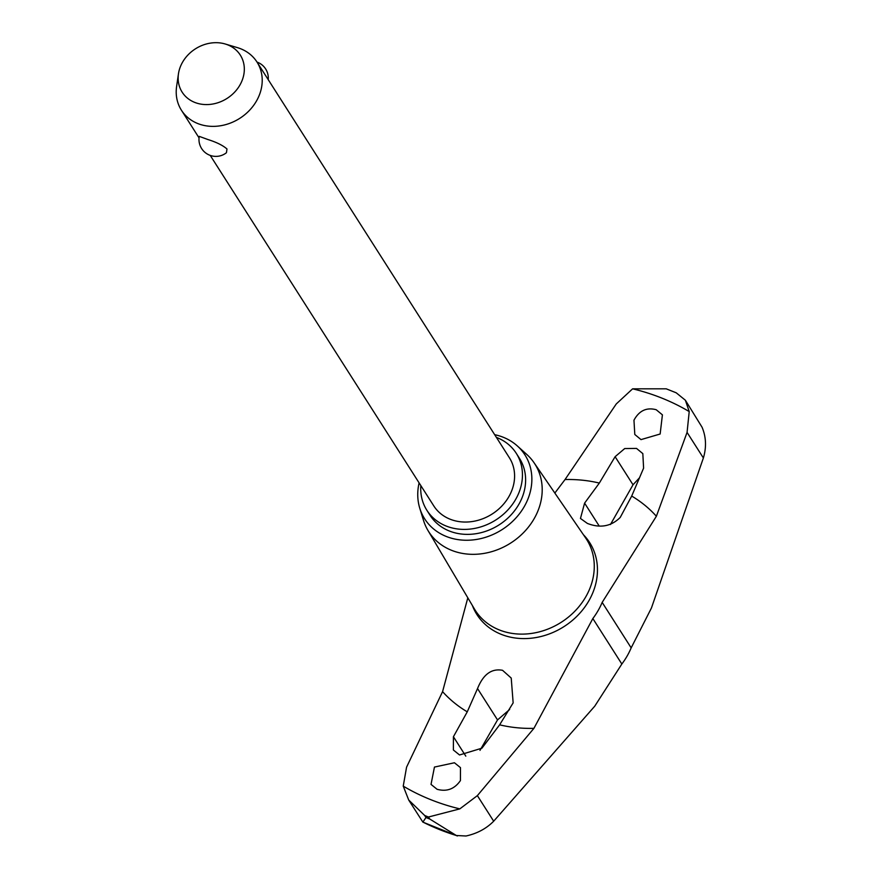 <?xml version="1.0" encoding="UTF-8"?>
<svg xmlns="http://www.w3.org/2000/svg" width="880" height="880" viewBox="0 0 880 880"><rect width="100%" height="100%" fill="white"/><g stroke="black" fill="none" stroke-linecap="round" stroke-linejoin="round"><path stroke-width="1.32" d="M494.67 434.687A59.455 50.699 147.5 0 1 503.415 437.327A59.455 50.699 147.5 0 1 517.352 445.962L526.834 454.498A62.953 53.669 147.5 0 1 534.017 462.693L585.695 538.043A66 56.276 147.5 0 1 575.751 610.28A66 56.276 147.5 0 1 499.18 629.882A66 56.276 147.5 0 1 474.441 609.004L427.911 530.376A62.953 53.669 147.5 0 1 423.511 520.399L419.76 508.2A59.455 50.699 147.5 0 1 419.111 482.889M459.833 808.874L428.472 817.014L429.759 819.027L456.324 835.505L466.026 836C477.125 833.558 486.343 828.63 493.68 821.205L594.748 706.178L621.841 664.026A71.698 61.127 -32.5 0 0 627.055 656.161A71.698 61.127 -32.5 0 0 631.169 647.867L651.431 608.003L703.384 457.974C706.585 447.15 706.134 436.887 702.053 427.207L685.377 400.235L689.216 411.576L687.071 432.399L656.381 516.252L602.173 602.393A71.698 61.127 147.5 0 1 598.048 610.687A71.698 61.127 147.5 0 1 592.845 618.552L533.918 728.354L477.367 795.63L459.833 808.874A240.79 205.293 147.5 0 1 430.375 799.513A240.79 205.293 147.5 0 1 403.238 786.126L406.571 767.173L442.574 691.647L467.819 597.806M428.472 817.014A255.09 217.481 147.5 0 1 426.58 816.266A255.09 217.481 147.5 0 1 424.688 815.496L408.716 800.041L403.238 786.126M429.759 819.027A255.09 217.481 147.5 0 1 427.867 818.279A255.09 217.481 147.5 0 1 425.975 817.509L424.688 815.496M460.438 780.56C454.564 789.041 446.776 791.956 437.074 789.283L431.024 784.399L434.456 767.063L454.432 762.762L460.471 767.635L460.438 780.56M481.921 748.187L459.536 754.974L453.387 750.002L453.42 736.736L467.258 711.832L477.532 688.567C483.252 674.333 491.601 668.25 502.546 670.307L511.225 678.062L513.15 702.889L499.62 724.834L481.921 748.187M656.205 409.728L662.409 414.843L660.143 434.016L641.003 439.615L634.799 434.478L633.963 420.211C639.155 410.652 646.569 407.154 656.205 409.728M554.84 493.064L565.037 479.545L616.275 403.942L632.61 388.828A240.79 205.293 147.5 0 1 662.079 398.189A240.79 205.293 147.5 0 1 689.216 411.576M643.599 468.149L631.697 496.067L620.224 517.44C611.149 526.438 600.193 528.429 587.356 523.413L580.459 518.452L584.595 503.129L599.335 483.065L615.109 456.698L624.712 448.558L636.526 448.415L642.829 453.618L643.599 468.149M408.716 800.041L422.873 822.129L425.975 817.509M534.017 462.693A62.953 53.669 147.5 0 1 524.535 531.597A62.953 53.669 147.5 0 1 451.495 550.286A62.953 53.669 147.5 0 1 427.911 530.376M517.352 445.962A59.455 50.699 147.5 0 1 519.057 514.283A59.455 50.699 147.5 0 1 446.193 536.426A59.455 50.699 147.5 0 1 419.76 508.2M509.63 709.511L497.53 719.917L479.996 750.354M420.827 485.584A52.998 45.188 -32.5 0 0 426.899 510.323A52.998 45.188 -32.5 0 0 446.083 525.998A52.998 45.188 -32.5 0 0 507.056 510.796A52.998 45.188 -32.5 0 0 516.274 453.321A52.998 45.188 -32.5 0 0 497.079 437.657A52.998 45.188 -32.5 0 0 496.386 437.382M516.274 453.321L519.442 458.293A52.998 45.188 147.5 0 1 510.235 515.768A52.998 45.188 147.5 0 1 449.251 530.97A52.998 45.188 147.5 0 1 430.067 515.306L426.899 510.323M225.236 44L237.413 47.63A44.814 38.203 147.5 0 1 240.779 48.796A44.814 38.203 147.5 0 1 256.993 62.051A44.814 38.203 147.5 0 1 249.205 110.638A44.814 38.203 147.5 0 1 197.648 123.497A44.814 38.203 147.5 0 1 181.434 110.242A44.814 38.203 147.5 0 1 176.616 86.405L178.453 73.843A34.474 29.392 -32.5 0 0 194.645 102.366A34.474 29.392 -32.5 0 0 239.866 85.14A34.474 29.392 -32.5 0 0 227.821 44.902A34.474 29.392 -32.5 0 0 225.236 44A34.474 29.392 -32.5 0 0 178.453 73.843M207.867 139.513C216.524 142.23 222.893 145.387 226.985 148.984L226.435 152.724A16.94 16.94 0 0 1 199.254 136.367L207.867 139.513M256.993 62.051L509.366 457.721A44.814 38.203 147.5 0 1 501.578 506.319A44.814 38.203 147.5 0 1 450.021 519.167A44.814 38.203 147.5 0 1 433.796 505.923L210.243 155.419M639.496 477.785L633.017 484.781L610.434 524.546M632.61 388.828L666.226 388.817L676.225 392.81L685.377 400.235M673.926 391.875L676.225 392.81M583.407 534.71L583.583 534.897A66.88 57.024 147.5 0 1 588.819 600.875A66.88 57.024 147.5 0 1 501.105 634.293A66.88 57.024 147.5 0 1 472.472 605.759L472.384 605.517M533.918 728.354A138.633 118.195 147.5 0 1 499.62 724.834M631.697 496.067A138.633 118.195 147.5 0 1 656.381 516.252M456.324 835.505A250.932 213.939 147.5 0 1 439.197 829.444A250.932 213.939 147.5 0 1 422.84 822.041M467.258 711.832A138.633 118.195 147.5 0 1 442.574 691.647M453.42 736.736L465.795 756.14M477.532 688.567L497.53 719.917M565.037 479.545A138.633 118.195 147.5 0 1 599.335 483.065M584.595 503.129L599.148 525.932M615.109 456.698L633.017 484.781M592.845 618.552L621.841 664.026M477.367 795.63L493.68 821.205M602.173 602.393L631.169 647.867M687.071 432.399L703.384 457.974M268.224 79.64A16.94 16.94 0 0 0 257.026 62.095M181.434 110.242L199.045 137.863M457.38 835.967L422.873 822.129"/></g></svg>
